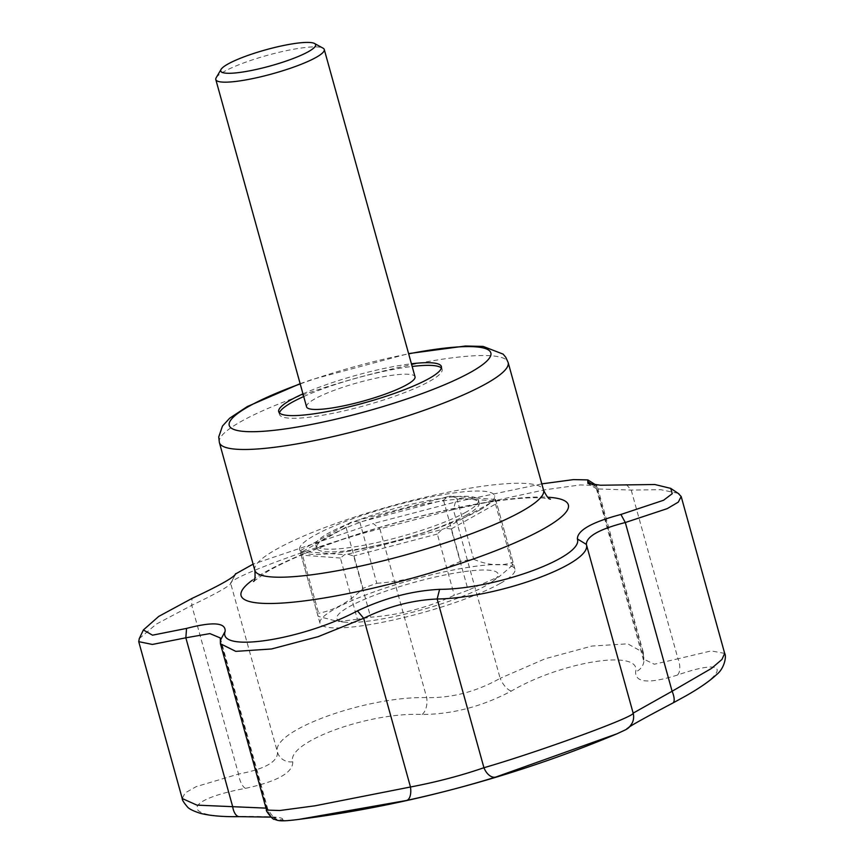 <?xml version="1.0" encoding="UTF-8"?>
<svg xmlns="http://www.w3.org/2000/svg" width="864" height="864" viewBox="0 0 864 864"><rect width="100%" height="100%" fill="white"/><g stroke="black" fill="none" stroke-linecap="round" stroke-linejoin="round"><path stroke-width="0.65" stroke-dasharray="4.32 3.24" d="M302.962 393.865A84.413 14.364 164.5 0 1 411.415 363.787M441.385 368.032A84.413 14.364 164.5 0 1 442.13 369.263A84.413 14.364 164.5 0 1 429.851 381.154A84.413 14.364 164.5 0 1 340.2 411.761A84.413 14.364 164.5 0 1 279.45 414.374A84.413 14.364 164.5 0 1 279.461 412.938M303.707 396.544A84.413 14.364 164.5 0 1 412.16 366.466M216.173 77.749A56.279 9.58 164.5 0 1 267.473 55.296A56.279 9.58 164.5 0 1 322.996 48.125M306.569 406.858A56.279 9.58 164.5 0 1 358.236 382.59A56.279 9.58 164.5 0 1 415.022 376.78M266.004 808.132L267.667 808.736L266.544 810.086M220.309 637.956L267.667 808.736C271.598 815.605 274.374 818.586 276.005 817.7L271.048 817.128M299.214 819.342L284.71 820.714L282.301 819.655A14.072 13.943 59.5 0 1 267.16 809.125L220.363 640.408M282.301 819.655C285.001 817.225 271.026 816.178 240.408 816.502C180.23 817.895 183.244 799.88 245.516 788.346C277.247 781.51 293.004 772.654 292.799 761.8C285.93 742.316 368.723 711.936 422.161 714.463C452.39 714.323 482.112 706.525 511.348 691.07C562.183 661.252 641.941 648.842 635.602 671.879C635.278 682.852 649.242 683.899 677.495 675.032C732.715 655.754 729.68 673.704 672.386 703.188C643.032 718.578 627.264 727.423 625.104 729.734L617.058 733.763M139.298 638.626L156.157 624.208L191.743 605.34C216.194 593.6 229.176 586.31 230.699 583.47C227.686 577.984 323.093 543.002 379.901 528.865L373.302 523.562L253.098 564.149M541.804 483.872L455.436 502.016L373.302 523.562M455.436 502.016L453.373 509.598L544.817 489.812L580.252 484.942L596.646 485.471L596.808 488.927L631.206 490.061L660.852 489.683L678.143 493.333M422.161 714.463A14.072 8.035 91.2 0 0 426.686 697.594L379.901 528.865L453.373 509.598L500.159 678.316C476.399 691.697 451.915 698.123 426.686 697.594C365.666 696.211 270.194 731.052 277.484 752.188C277.873 761.789 264.892 769.079 238.529 774.058L196.236 786.618L185.112 792.925L182.228 798.52M592.423 484.661L596.689 487.458L643.475 656.186L643.324 652.482L627.718 643.82L591.926 646.056L545.378 658.681L500.159 678.316A14.072 6.145 60.9 0 0 511.348 691.07M230.58 583.751L235.537 573.977M292.799 761.8A14.072 13.403 -9.3 0 1 277.484 752.188L230.699 583.47L234.9 575.089M626.357 484.488L631.206 490.061L677.992 658.789L654.296 664.222L643.669 659.124L643.475 656.186A14.072 13.295 7.8 0 1 643.885 661.532A14.072 13.295 7.8 0 1 635.602 671.879M245.516 788.346A14.072 5.584 78.7 0 1 238.529 774.058L191.743 605.34L191.981 598.428M240.408 816.502A14.072 6.934 -90.7 0 1 239.447 816.653M629.402 726.905L632.124 723.157A14.072 14.051 26.9 0 1 625.104 729.734M724.68 653.378L711.126 650.927L677.992 658.789A14.072 7.582 -108.4 0 1 677.495 675.032M451.17 528.984L445.316 528.25L495.277 500.191L495.515 504.09L451.17 528.984L468.137 590.188A101.153 17.215 -15.5 0 1 454.313 595.253C428.015 607.63 400.129 614.941 370.656 617.198L353.689 555.995L347.749 554.18A101.153 17.215 164.5 0 1 344.542 554.677L340.405 558.047L357.372 619.25A101.153 17.215 -15.5 0 0 370.656 617.198M466.906 514.75A84.413 14.364 164.5 0 1 377.255 545.357A84.413 14.364 164.5 0 1 316.505 547.97A84.413 14.364 164.5 0 1 394.006 511.564A84.413 14.364 164.5 0 1 479.185 502.848A84.413 14.364 164.5 0 1 466.906 514.75M495.407 499.468L451.138 496.141L456.764 498.118L496.066 501.077L495.407 499.468A101.153 17.215 164.5 0 1 495.277 500.191M447.941 496.638L353.7 521.348L359.834 522.115L443.48 500.17L447.941 496.638A101.153 17.215 164.5 0 1 451.138 496.141M350.363 522.569L300.402 550.627L301.644 552.074L346 527.18L350.363 522.569A101.153 17.215 164.5 0 1 353.7 521.348M340.405 558.047L301.104 555.088L300.272 551.351A101.153 17.215 164.5 0 1 300.402 550.627M300.272 551.351L344.542 554.677M347.749 554.18L441.979 529.47L437.335 534.049L454.313 595.253M445.316 528.25A101.153 17.215 164.5 0 1 441.979 529.47M479.855 509.954A101.153 17.215 164.5 0 1 372.427 546.631A101.153 17.215 164.5 0 1 299.624 549.774A101.153 17.215 164.5 0 1 392.504 506.142A101.153 17.215 164.5 0 1 494.575 495.709A101.153 17.215 164.5 0 1 479.855 509.954M500.234 583.438A101.153 17.215 164.5 0 1 392.807 620.114A101.153 17.215 164.5 0 1 320.004 623.246A101.153 17.215 164.5 0 1 412.873 579.625A101.153 17.215 164.5 0 1 514.955 569.182A101.153 17.215 164.5 0 1 500.234 583.438M301.104 555.088L318.071 616.291A101.153 17.215 -15.5 0 1 318.622 613.278L301.644 552.074M495.515 504.09L512.492 565.294A101.153 17.215 -15.5 0 0 513.032 562.28L496.066 501.077M456.764 498.118L473.742 559.321A101.153 17.215 -15.5 0 0 460.458 561.373L443.48 500.17M359.834 522.115L376.801 583.319A101.153 17.215 -15.5 0 0 362.977 588.384C349.607 601.798 334.822 610.092 318.622 613.278M346 527.18L362.977 588.384M337.338 616.054A83.624 14.234 164.5 0 1 437.281 576.59A83.624 14.234 164.5 0 1 492.372 581.569A83.624 14.234 164.5 0 1 485.892 585.652A83.624 14.234 164.5 0 1 414.115 611.852A83.624 14.234 164.5 0 1 345.74 622.242A83.624 14.234 164.5 0 1 337.338 616.054M376.801 583.319C405.929 581.159 433.814 573.847 460.458 561.373M473.742 559.321C488.171 565.412 501.271 566.395 513.032 562.28M512.492 565.294L499.619 576.32L468.137 590.188M357.372 619.25L338.234 621.583L318.071 616.291M466.16 512.071A84.413 14.364 164.5 0 1 376.51 542.678A84.413 14.364 164.5 0 1 315.76 545.292A84.413 14.364 164.5 0 1 393.26 508.896A84.413 14.364 164.5 0 1 478.44 500.18A84.413 14.364 164.5 0 1 466.16 512.071M437.335 534.049L353.689 555.995M300.208 383.918A135.756 23.112 164.5 0 1 408.661 353.851M219.38 442.552A149.828 25.499 164.5 0 1 356.94 377.935A149.828 25.499 164.5 0 1 508.14 362.47M254.804 570.283A149.828 25.499 164.5 0 1 392.364 505.667A149.828 25.499 164.5 0 1 543.564 490.201M252.374 580.176A169.808 28.901 164.5 0 1 393.768 523.303A169.808 28.901 164.5 0 1 547.679 497.21M442.13 369.263L441.396 366.595M279.45 414.374L278.716 411.707M300.143 383.681L312.088 379.512L408.596 353.603M596.635 485.492L595.879 485.006M596.776 488.938L587.941 483.43M235.418 574.398L230.612 583.74M596.311 488.354L643.885 661.532L643.324 652.482L597.186 486.13M253.541 581.461L267.419 571.514C286.394 560.574 314.442 548.856 351.572 536.371C395.831 521.813 438.62 510.905 479.941 503.647C508.432 498.895 529.394 497.005 542.797 497.977L550.4 499.144M514.955 569.182L494.575 495.709M320.004 623.246L299.624 549.774M492.372 581.569L499.619 576.32M345.74 622.242L338.234 621.583M479.185 502.848L478.44 500.18M316.505 547.97L315.76 545.292"/><path stroke-width="1.3" d="M411.415 363.787A84.413 14.364 164.5 0 1 441.396 366.595A84.413 14.364 164.5 0 1 429.116 378.486A84.413 14.364 164.5 0 1 339.466 409.093A84.413 14.364 164.5 0 1 278.716 411.707A84.413 14.364 164.5 0 1 302.962 393.865M279.461 412.938A84.413 14.364 164.5 0 1 303.707 396.544M412.16 366.466A84.413 14.364 164.5 0 1 441.385 368.032M439.603 589.334L437.152 599C412.452 600.102 387.958 606.528 363.679 618.278L357.458 610.88C384.685 597.985 412.063 590.803 439.603 589.334C495.504 589.356 584.042 556.967 577.368 538.92L586.354 544.396C593.017 563.306 497.772 598.18 437.152 599L483.937 767.729A14.072 8.683 72.3 0 0 495.742 777.071C467.888 785.765 438.156 793.562 406.566 800.464L299.214 819.342C278.683 822.096 277.636 820.357 274.309 819.234C273.402 820.681 264.805 809.73 266.544 810.086L279.871 810.508L314.971 805.81L410.476 786.996C436.568 782.05 461.052 775.624 483.937 767.729C540.076 751.464 635.526 716.548 633.15 713.124A14.072 14.051 26.9 0 1 632.124 723.157L632.124 723.157C628.042 729.335 628.409 728.384 617.058 733.763L495.742 777.071M308.459 51.624A49.237 8.381 164.5 0 1 252.223 70.319A49.237 8.381 164.5 0 1 221.054 69.412A49.237 8.381 164.5 0 1 265.939 49.766A49.237 8.381 164.5 0 1 314.528 43.492A49.237 8.381 164.5 0 1 308.459 51.624M314.528 43.492L322.996 48.125A56.279 9.58 164.5 0 1 324.259 49.486A56.279 9.58 164.5 0 1 316.073 57.413A56.279 9.58 164.5 0 1 256.295 77.825A56.279 9.58 164.5 0 1 215.806 79.564A56.279 9.58 164.5 0 1 216.173 77.749L221.054 69.412M324.259 49.486L415.022 376.78A56.279 9.58 164.5 0 1 406.836 384.707A56.279 9.58 164.5 0 1 347.069 405.119A56.279 9.58 164.5 0 1 306.569 406.858L215.806 79.564M406.566 800.464A14.072 6.793 78 0 0 410.476 786.996L363.679 618.278L318.168 636.66L271.523 648.972L235.786 651.37L220.417 643.734L220.309 637.956L209.909 633.604L185.846 637.805L186.548 628.409C212.944 621.551 225.806 622.523 225.137 631.314C217.426 653.119 302.443 639.997 357.458 610.88M271.048 817.128L239.447 816.653A14.072 6.934 -90.7 0 1 232.643 806.533L185.846 637.805L152.377 644.447L138.726 641.65L182.228 798.52L196.938 805.129L266.004 808.132M577.368 538.92C577.465 530.28 591.98 522.126 620.914 514.469L663.552 500.267L672.235 493.69L670.756 488.387L654.847 484.51L600.512 485.233L587.93 483.43L587.768 481.583L592.423 484.661M587.768 481.583L587.898 479.909L573.491 479.606L541.804 483.872M253.098 564.149L235.537 573.977C233.993 577.411 219.478 585.554 191.981 598.428L158.738 616.41L143.381 629.953L152.518 635.18L186.548 628.409M620.914 514.469L625.309 522.526C599.432 529.124 586.451 536.414 586.354 544.396L633.15 713.124L672.106 691.254A14.072 4.936 62.4 0 1 672.851 703.026L686.362 695.617C699.689 688.014 709.722 681.037 716.472 674.698C724.583 668.488 726.646 656.057 724.68 653.378L721.937 659.47L711.536 668.38L672.106 691.254L625.309 522.526L667.278 508.615L678.316 502.114L681.178 496.508L724.68 653.378M678.143 493.333L681.178 496.508M138.726 641.65L139.298 638.626M220.363 640.408L225.137 631.314M408.661 353.851A135.756 23.112 164.5 0 1 471.128 371.995A135.756 23.112 164.5 0 1 263.639 431.266A135.756 23.112 164.5 0 1 300.208 383.918M408.596 353.603L465.404 346.01L483.138 346.41L503.15 354.132L505.796 357.329L508.14 362.47A149.828 25.499 164.5 0 1 486.335 383.584A149.828 25.499 164.5 0 1 327.208 437.908A149.828 25.499 164.5 0 1 219.38 442.552L218.732 436.946L222.48 426.028L229.716 418.165L247.342 406.534L300.143 383.681M550.379 499.133L550.4 499.144C548.802 499.241 546.523 496.26 543.564 490.201A149.828 25.499 164.5 0 1 521.759 511.315A149.828 25.499 164.5 0 1 362.632 565.639A149.828 25.499 164.5 0 1 254.804 570.283L219.38 442.552M547.679 497.21A169.808 28.901 164.5 0 1 543.65 528.8A169.808 28.901 164.5 0 1 330.923 596.83A169.808 28.901 164.5 0 1 252.374 580.176M220.417 643.734L266.544 810.086M617.058 733.763C569.549 753.743 520.495 770.742 469.886 784.771C413.197 800.518 356.303 812.041 299.214 819.342M596.635 485.492L587.887 479.93M235.656 573.62L234.9 575.089M678.974 493.884L670.745 488.398M143.381 629.953L139.136 638.96M543.564 490.201L508.14 362.47M239.447 816.653C223.193 816.912 210.19 815.81 200.437 813.348C193.201 811.015 188.838 808.834 187.358 806.814C183.805 802.667 182.099 799.902 182.228 798.52M628.873 727.272C632.426 724.68 647.082 716.591 672.851 703.026M254.804 570.283C255.377 577.033 254.956 580.759 253.541 581.461"/></g></svg>
